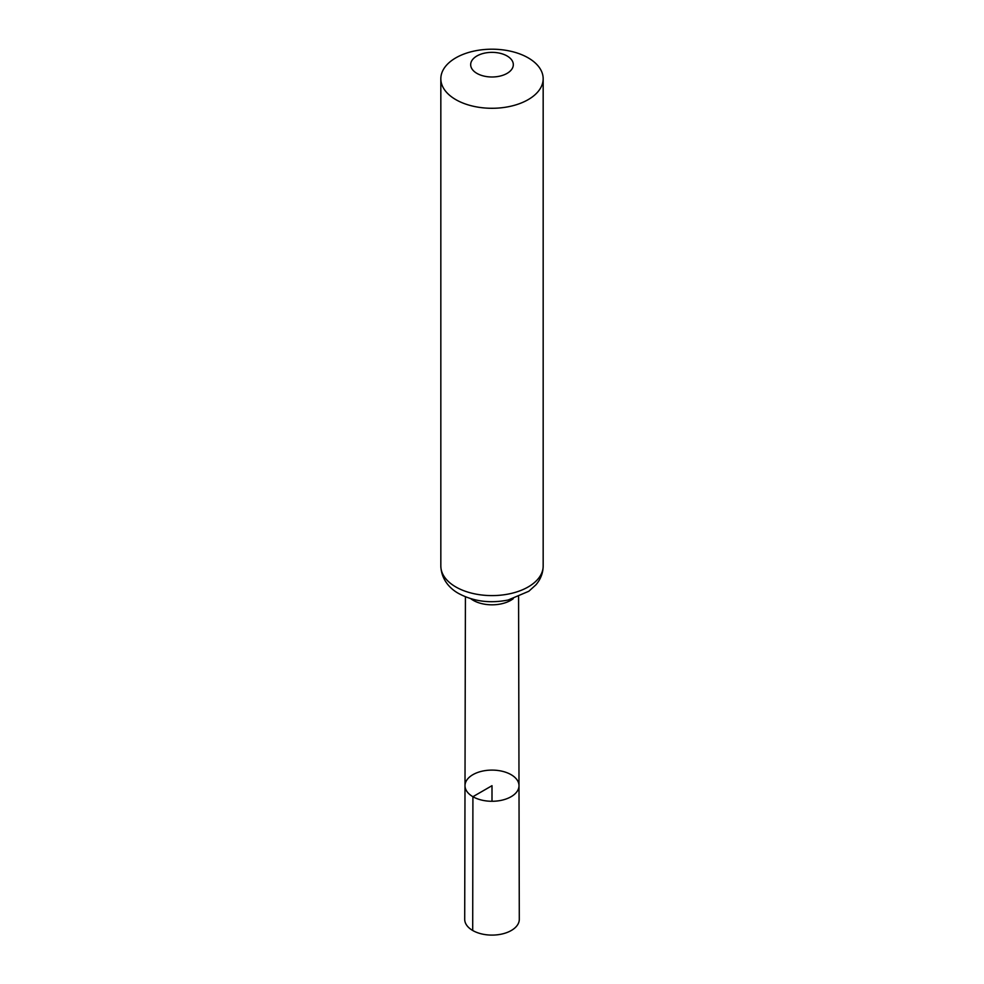 <?xml version="1.0" encoding="UTF-8"?>
<svg xmlns="http://www.w3.org/2000/svg" width="984" height="984" viewBox="0 0 984 984"><rect width="100%" height="100%" fill="white"/><g stroke="black" fill="none" stroke-linecap="round" stroke-linejoin="round"><path stroke-width="1.48" d="M472.91 796.708A26.998 15.584 0 0 0 502.344 800.09A26.998 15.584 0 0 0 518.998 785.675A26.998 15.584 0 0 0 492 770.103A26.998 15.584 0 0 0 465.002 785.675A26.998 15.584 0 0 0 472.91 796.708A26.998 15.584 0 0 0 502.344 800.09A26.998 15.584 0 0 0 518.998 785.675L519.294 919.327A27.294 15.756 0 0 1 502.455 933.902A27.294 15.756 0 0 1 472.701 930.483A27.294 15.756 0 0 1 464.706 919.327L465.002 785.675A26.998 15.584 0 0 0 472.91 796.708M476.92 73.382A21.316 12.312 180 0 1 486.477 52.779A21.316 12.312 180 0 1 512.59 67.859A21.316 12.312 180 0 1 476.92 73.382M455.813 99.63A51.168 29.545 180 0 1 440.832 78.745A51.168 29.545 180 0 1 492 49.2A51.168 29.545 180 0 1 543.168 78.745A51.168 29.545 180 0 1 511.582 106.038A51.168 29.545 180 0 1 455.813 99.63M492 801.271L492 785.687L472.91 796.708L472.701 930.483M513.267 598.678A26.568 15.338 180 0 1 473.218 600.326A26.568 15.338 180 0 1 470.733 598.678M455.813 586.944A51.168 29.545 180 0 1 440.832 566.058C441.447 580.99 451.631 589.723 458.815 593.586C473.636 601.47 490.069 603.61 508.15 600.006L528.814 591.261L535.886 584.865C540.634 579.33 543.057 573.057 543.168 566.058A51.168 29.545 180 0 1 511.582 593.352A51.168 29.545 180 0 1 455.813 586.944M465.42 596.796L465.002 785.675M518.58 596.796L518.998 785.675M440.832 78.745L440.832 566.058M543.168 78.745L543.168 566.058"/></g></svg>
